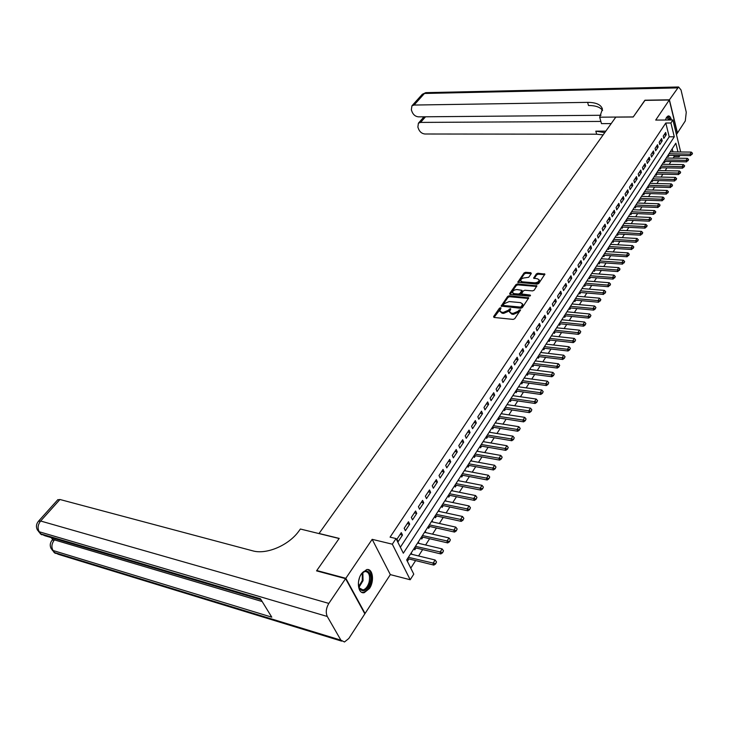 <?xml version="1.0" encoding="UTF-8"?>
<svg xmlns="http://www.w3.org/2000/svg" width="729" height="729" viewBox="0 0 729 729"><rect width="100%" height="100%" fill="white"/><g stroke="black" fill="none" stroke-linecap="round" stroke-linejoin="round"><path stroke-width="1.09" d="M500.568 307.72L499.456 308.194L493.615 316.559L494.107 317.461L513.125 319.402L514.738 318.71L520.597 309.898L519.03 310.089L518.283 311.183L513.143 313.388L511.558 313.233L509.535 311.912L510.747 308.941L510.309 308.659L508.441 310.217L503.329 312.413L501.762 312.258L499.775 310.964L501.005 308.002L500.568 307.72M500.686 308.668L494.025 317.452M520.287 310.563L518.629 312.14L518.283 311.183M510.437 309.615L508.796 311.174L508.441 310.217M671.4 119.984C670.68 117.087 669.596 115.756 668.147 115.975L666.588 117.269L665.413 120.021M361.511 573.65C356.171 581.095 358.13 594.335 364.272 592.65L369.448 588.503C374.697 581.049 372.774 567.955 366.605 569.613L361.511 573.65M531.313 273.521L530.794 272.701L525.591 272.3L524.051 272.965L517.781 282.232L537.164 284.155L538.74 283.481L544.928 274.122L537.902 273.238L536.353 273.904L533.637 278.132L537.437 278.779L539.15 279.845C538.941 281.64 537.446 282.633 534.658 282.825L522.31 281.822L520.643 280.783C520.861 278.997 522.347 278.004 525.108 277.804L528.707 277.293L531.313 273.521M400.358 547.233L669.213 136.797L665.805 123.019L670.908 122.991L672.903 119.975L680.686 151.996M317.06 571.007L316.787 570.534L339.204 538.403L319.056 533.473L615.805 117.123L633.209 116.995L644.801 100.383L669.295 99.991L655.708 120.075L672.903 119.975M316.787 570.534L345.819 578.307L365.065 613.49L390.334 574.616L410.208 579.755L392.32 544.189L396.038 538.567L403.328 553.202L674.279 136.806L670.908 122.991M390.334 574.616L372.173 539.332L345.819 578.307M372.173 539.332L392.32 544.189M665.805 123.019L390.07 537.155L396.038 538.567M509.225 295.783L507.648 296.457L501.151 306.071L520.706 308.294L522.31 307.602L528.725 297.888L509.225 295.783L509.562 296.73L507.995 297.405L501.68 306.462M509.662 293.577L515.922 284.611L517.481 283.936L536.899 285.896L534.147 290.215L532.571 290.898L524.889 290.242L523.322 290.917L521.426 293.951L530.065 295.054L530.521 295.345L529.327 296.138L510.163 294.443L509.662 293.577L509.954 294.407M676.439 134.537L677.332 133.17L669.295 99.991M364.573 613.344L365.065 613.49M668.037 155.268L668.375 156.589L669.167 155.35M664.046 161.455L664.383 162.777L665.185 161.528M660.009 167.706L660.346 169.028L661.157 167.77M655.927 174.021L656.273 175.343L657.084 174.085M676.075 179.853L676.612 178.605L674.58 180.992L651.817 180.428L652.154 181.731L652.974 180.455M671.992 186.369L672.539 185.111L670.498 187.508L647.644 186.87L647.99 188.182L648.819 186.906M667.873 192.948L668.42 191.681L666.37 194.096L643.434 193.376L643.789 194.707L644.618 193.413M639.169 199.965L639.533 201.304L640.372 200.001M659.49 206.343L660.055 205.049L657.977 207.492L634.886 206.608L635.241 207.965L636.08 206.653M630.521 213.36L630.895 214.7L631.751 213.378M626.12 220.167L626.503 221.516L627.359 220.176M621.682 227.056L622.065 228.396L622.931 227.047M617.181 234.009L617.572 235.358L618.447 234M612.642 241.044L613.034 242.393L613.918 241.026M608.041 248.161L608.442 249.509L609.335 248.133M603.393 255.36L603.803 256.708L604.696 255.323M598.7 262.631L599.11 263.989L600.013 262.586M593.944 269.994L594.363 271.352L595.274 269.94M589.141 277.439L589.561 278.797L590.481 277.366M584.275 284.966L584.704 286.324L585.633 284.884M579.355 292.575L579.792 293.942L580.731 292.493M574.379 300.284L574.826 301.642L575.764 300.184M569.349 308.075L569.796 309.442L570.752 307.966M564.255 315.967L564.711 317.334L565.668 315.839M559.097 323.94L559.562 325.307L560.537 323.813M553.885 332.014L554.359 333.39L555.334 331.877M548.609 340.188L549.092 341.564L550.076 340.033M543.269 348.462L543.752 349.829L544.745 348.289M537.865 356.827L538.357 358.203L539.36 356.645M532.389 365.302L532.89 366.678L533.901 365.111M526.848 373.877L527.359 375.253L528.379 373.667M521.244 382.561L521.764 383.937L522.793 382.342M515.567 391.345L516.096 392.721L517.134 391.118M509.817 400.248L510.355 401.624L511.403 400.002M504.003 409.261L504.541 410.637L505.598 408.996M498.107 418.382L498.654 419.767L499.729 418.109M492.139 427.622L492.695 429.007L493.779 427.331M486.088 436.99L486.662 438.366L487.747 436.68M479.964 446.467L480.548 447.852L481.641 446.148M473.768 456.072L474.351 457.457L475.463 455.734M467.48 465.804L468.073 467.189L469.194 465.448M461.111 475.663L461.721 477.048L462.851 475.29M454.659 485.651L455.279 487.036L456.418 485.259M448.125 495.775L448.745 497.16L449.902 495.365M441.501 506.026L442.138 507.411L443.305 505.607M434.785 516.424L435.432 517.809L436.607 515.977M427.978 526.967L428.634 528.352L429.828 526.502M425.235 531.222L425.891 532.607L424.542 532.298M421.08 537.647L421.745 539.032L422.948 537.164M418.929 543.406L417.608 543.023M414.09 548.481L414.765 549.857L415.977 547.971M401.296 532.635L396.931 539.25L398.143 541.683L402.499 535.068L401.296 532.635M408.495 521.745L404.185 528.261L405.379 530.694L409.671 524.169L408.495 521.745M415.594 510.993L411.347 517.426L412.514 519.859L416.751 513.426L415.594 510.993M422.592 500.395L418.41 506.737L419.558 509.17L423.731 502.828L422.592 500.395M429.499 489.943L425.372 496.194L426.501 498.627L430.62 492.376L429.499 489.943M436.316 479.627L432.242 485.796L433.354 488.23L437.418 482.06L436.316 479.627M443.032 469.449L439.013 475.536L440.106 477.969L444.116 471.882L443.032 469.449M449.665 459.416L445.701 465.421L446.777 467.854L450.732 461.849L449.665 459.416M456.208 449.511L452.29 455.434L453.356 457.867L457.256 451.934L456.208 449.511M462.669 439.733L458.805 445.583L459.844 448.016L463.699 442.166L462.669 439.733M469.039 430.092L465.23 435.86L466.25 438.293L470.059 432.516L469.039 430.092M475.326 420.569L471.563 426.265L472.574 428.688L476.329 422.993L475.326 420.569M481.532 411.165L477.823 416.797L478.816 419.221L482.516 413.598L481.532 411.165M487.665 401.889L483.992 407.447L484.976 409.871L488.63 404.313L487.665 401.889M493.715 392.731L490.088 398.216L491.054 400.64L494.663 395.154L493.715 392.731M499.684 383.691L496.112 389.104L497.06 391.528L500.623 386.115L499.684 383.691M505.58 374.761L502.053 380.11L502.983 382.525L506.509 377.185L505.58 374.761M511.403 365.949L507.922 371.225L508.842 373.64L512.314 368.364L511.403 365.949M517.153 357.246L513.717 362.45L514.619 364.864L518.055 359.652L517.153 357.246M522.839 348.644L519.44 353.793L520.324 356.199L523.723 351.059L522.839 348.644M528.443 340.151L525.09 345.236L525.964 347.642L529.318 342.557L528.443 340.151M533.992 331.759L530.676 336.78L531.532 339.195L534.84 334.164L533.992 331.759M539.46 323.476L536.189 328.433L537.036 330.838L540.307 325.881L539.46 323.476M544.873 315.293L541.629 320.186L542.467 322.592L545.702 317.689L544.873 315.293M550.213 307.201L547.014 312.039L547.844 314.436L551.033 309.597L550.213 307.201M555.489 299.209L552.336 303.993L553.147 306.39L556.3 301.606L555.489 299.209M560.71 291.308L557.585 296.038L558.387 298.434L561.503 293.705L560.71 291.308M565.868 283.508L562.779 288.183L563.563 290.57L566.643 285.896L565.868 283.508M570.962 275.799L567.909 280.41L568.684 282.797L571.727 278.177L570.962 275.799M575.992 268.172L572.976 272.737L573.741 275.115L576.748 270.55L575.992 268.172M580.967 260.636L577.988 265.146L578.744 267.525L581.715 263.014L580.967 260.636M585.888 253.191L582.945 257.647L583.692 260.025L586.626 255.56L585.888 253.191M590.754 245.828L587.838 250.238L588.576 252.608L591.483 248.197L590.754 245.828M595.557 238.547L592.686 242.903L593.406 245.272L596.276 240.916L595.557 238.547M600.313 231.357L597.47 235.658L598.181 238.028L601.015 233.717L600.313 231.357M605.015 224.24L602.2 228.496L602.901 230.856L605.708 226.601L605.015 224.24M609.663 217.206L606.883 221.416L607.567 223.776L610.346 219.557L609.663 217.206M614.255 210.244L611.503 214.408L612.187 216.768L614.93 212.595L614.255 210.244M618.803 203.364L616.078 207.483L616.752 209.834L619.468 205.715L618.803 203.364M623.295 196.566L620.607 200.639L621.263 202.981L623.951 198.908L623.295 196.566M627.742 189.832L625.081 193.859L625.728 196.201L628.389 192.174L627.742 189.832M632.134 183.179L629.501 187.162L630.148 189.494L632.772 185.512L632.134 183.179M636.49 176.591L633.884 180.537L634.512 182.87L637.119 178.924L636.49 176.591M640.791 170.085L638.212 173.985L638.841 176.309L641.411 172.409L640.791 170.085M645.047 163.642L642.495 167.497L643.115 169.821L645.657 165.957L645.047 163.642M649.257 157.264L646.732 161.082L647.343 163.396L649.858 159.578L649.257 157.264M653.421 150.958L650.924 154.73L651.526 157.045L654.013 153.263L653.421 150.958M657.54 144.716L655.079 148.452L655.672 150.757L658.132 147.021L657.54 144.716M661.622 138.537L659.18 142.237L659.763 144.542L662.205 140.843L661.622 138.537M663.818 138.392L666.233 134.728L665.659 132.432L663.244 136.086L663.818 138.392M410.773 568.137L415.612 560.583M418.564 555.963L422.656 549.575M425.599 544.982L429.609 538.713M432.525 534.147L436.471 527.996M439.368 523.468L443.232 517.426M446.112 512.934L449.902 507.001M452.764 502.536L456.491 496.713M459.325 492.275L462.979 486.562M465.804 482.151L469.394 476.547M472.201 472.164L475.718 466.66M478.506 462.314L481.96 456.91M484.73 452.581L488.129 447.278M490.881 442.977L494.207 437.774M496.941 433.5L500.222 428.388M502.937 424.141L506.145 419.12M508.851 414.901L512.004 409.971M514.683 405.78L517.781 400.932M520.451 396.767L523.495 392.011M526.147 387.874L529.136 383.199M531.769 379.089L534.703 374.496M537.319 370.405L540.207 365.903M542.804 361.839L545.638 357.41M548.226 353.365L551.015 349.018M553.584 344.999L556.318 340.725M558.87 336.734L561.558 332.533M564.1 328.569L566.734 324.441M569.267 320.496L571.855 316.45M574.37 312.522L576.912 308.54M579.409 304.64L581.915 300.731M584.394 296.849L586.854 293.012M589.324 289.158L591.738 285.376M594.19 281.54L596.568 277.831M599.01 274.022L601.343 270.377M603.767 266.586L606.063 262.996M608.478 259.232L610.729 255.706M613.125 251.961L615.34 248.498M617.727 244.771L619.905 241.363M622.274 237.663L624.416 234.319M626.776 230.628L628.881 227.339M631.232 223.675L633.291 220.45M635.624 216.795L637.656 213.624M639.98 209.998L641.976 206.881M644.29 203.273L646.249 200.202M648.546 196.611L650.478 193.595M652.765 190.032L654.66 187.061M656.929 183.517L658.797 180.601M661.057 177.074L662.889 174.204M665.14 170.695L666.935 167.88M669.176 164.38L670.944 161.619M673.168 158.138L674.125 156.653L673.815 155.405M672.949 151.914L672.193 148.844M406.992 559.462L407.684 560.838L408.914 558.933M411.876 554.332L411.265 552.855M418.965 543.342L418.291 541.957M432.716 521.991L432.078 520.624M439.432 511.494L438.822 510.172M446.066 501.133L445.483 499.857M452.609 490.918L452.062 489.678M459.07 480.83L458.541 479.636M465.439 470.879L464.947 469.731M471.736 461.065L471.262 459.953M477.951 451.379L477.495 450.294M484.083 441.81L483.655 440.763M490.143 432.37L489.733 431.358M496.121 423.048L495.729 422.064M502.026 413.844L501.652 412.896M507.858 404.759L507.502 403.839M513.617 395.783L513.28 394.89M519.312 386.926L518.984 386.06M524.926 378.169L524.616 377.34M530.484 369.53L530.183 368.719M535.97 360.992L535.678 360.208M541.383 352.554L541.118 351.797M546.741 344.225L546.477 343.487M552.035 335.987L551.78 335.276M557.257 327.859L557.02 327.157M562.423 319.812L562.205 319.147M567.536 311.875L567.317 311.219M572.584 304.02L572.374 303.392M577.568 296.266L577.377 295.646M582.507 288.593L582.316 288.001M587.383 281.011L587.2 280.437M592.203 273.512L592.03 272.956M596.969 266.103L596.805 265.566M601.68 258.777L601.525 258.257M606.346 251.532L606.191 251.031M610.948 244.37L610.811 243.887M615.513 237.289L615.376 236.816M620.014 230.282L619.887 229.826M679.938 155.477L679.146 156.717L678.845 155.468M674.125 156.653L679.146 156.717M677.988 151.969L675.838 143.194L406.682 559.936L413.771 574.151L410.208 579.755M669.213 136.797L674.279 136.806M411.94 554.231L410.582 553.903M402.499 535.068L400.066 534.503M409.671 524.169L407.256 523.622M416.751 513.426L414.336 512.897M423.731 502.828L421.326 502.317M430.62 492.376L428.224 491.875M437.418 482.06L435.022 481.577M444.116 471.882L441.738 471.426M450.732 461.849L448.353 461.402M457.256 451.934L454.887 451.515M463.699 442.166L461.329 441.756M470.059 432.516L467.699 432.124M476.329 422.993L473.978 422.61M482.516 413.598L480.174 413.225M488.63 404.313L486.298 403.966M494.663 395.154L492.339 394.817M500.623 386.115L498.299 385.787M506.509 377.185L504.195 376.875M512.314 368.364L510.008 368.063M518.055 359.652L515.749 359.37M523.723 351.059L521.426 350.786M529.318 342.557L527.031 342.302M534.84 334.164L532.562 333.918M540.307 325.881L538.029 325.644M545.702 317.689L543.433 317.461M551.033 309.597L548.773 309.378M556.3 301.606L554.049 301.396M561.503 293.705L559.261 293.505M566.643 285.896L564.41 285.713M571.727 278.177L569.495 278.004M576.748 270.55L574.525 270.386M581.715 263.014L579.5 262.859M586.626 255.56L584.421 255.423M591.483 248.197L589.278 248.06M596.276 240.916L594.08 240.789M601.015 233.717L598.828 233.599M605.708 226.601L603.53 226.491M610.346 219.557L608.168 219.456M614.93 212.595L612.761 212.504M619.468 205.715L617.308 205.633M623.951 198.908L621.801 198.835M628.389 192.174L626.238 192.101M632.772 185.512L630.64 185.448M637.119 178.924L634.986 178.869M641.411 172.409L639.278 172.363M645.657 165.957L643.534 165.92M649.858 159.578L647.744 159.551M654.013 153.263L651.908 153.245M658.132 147.021L656.027 147.003M662.205 140.843L660.11 140.834M666.233 134.728L664.146 134.728M499.875 311.237L502.117 313.215L501.762 312.258M508.796 311.174L503.684 313.37L502.117 313.215M509.635 312.176L511.904 314.19L511.558 313.233M518.629 312.14L513.498 314.345L511.904 314.19M528.543 298.453L509.562 296.73M503.329 304.877L503.675 305.497L520.296 307.073L521.408 306.59L522.556 303.938L520.515 302.626L509.179 301.569L504.113 303.747L503.329 304.877M522.811 304.649L522.529 306.408L520.634 308.03L504.021 306.444M510.072 294.425L516.26 285.558L515.922 284.611M536.708 286.461L517.818 284.884L516.26 285.558M521.454 294.024L522.401 295.309L530.056 295.983M516.998 289.559C514.209 289.759 512.706 290.771 512.487 292.593L514.155 293.65L518.501 294.033L520.078 293.359L521.964 290.333L516.998 289.559M512.56 292.794L514.492 294.607L514.155 293.65M522.283 291.208L520.415 294.316L518.838 294.99L514.492 294.607M520.706 280.966L522.647 282.77L522.31 281.822M539.414 280.619L539.478 280.793C539.269 282.588 537.774 283.59 534.995 283.781L522.647 282.77M544.727 274.696L538.23 274.186L536.681 274.86L534.166 278.514M531.222 273.657L525.919 273.247L524.379 273.913L518.31 282.606M407.547 558.596L433.846 565.093L433.017 563.371L435.131 560L410.518 554.004M435.605 563.918L436.516 561.95L435.605 563.918L433.846 565.093M408.386 557.302L435.459 563.626M435.131 560L436.516 561.95M360.29 575.819L360.837 574.853C365.685 566.415 373.057 572.739 370.068 582.562C366.833 590.7 363.297 592.723 359.433 588.631L358.376 583.136M358.641 586.426L359.233 587.893L363.006 589.943C365.721 589.15 367.744 586.59 369.074 582.28C370.368 575.309 368.965 571.718 364.883 571.5L362.131 573.094M358.622 581.077L359.506 577.732M361.693 592.312L363.343 592.322C366.714 591.328 369.229 588.157 370.879 582.817C372.373 575.846 371.298 571.418 367.644 569.531M670.589 119.993L668.01 116.011M669.277 119.993L666.898 117.642L666.115 118.107C667.7 116.303 669.012 116.932 670.051 119.993M51.249 537.638L52.661 539.56M345.582 578.653L316.55 570.871L339.131 538.512L300.384 529.026L299.072 530.83C289.048 545.201 266.477 554.924 252.662 550.823L59.96 499.502L40.642 521.016L328.834 603.412L345.582 578.653L364.837 613.836L348.799 638.504L344.471 641.994L340.899 640.162L327.275 616.47L39.284 531.778L40.833 533.883L260.444 598.728L271.78 617.171L53.071 550.513L54.584 552.564L340.899 640.162M328.834 603.412C326.073 608.159 325.553 612.506 327.275 616.47M57.691 499.866L59.96 499.502M644.965 100.383L633.255 116.932L599.685 117.187L602.427 109.031C600.988 104.611 596.049 102.397 587.601 102.37L414.063 105.049L411.921 105.833L411.347 109.86L412.222 112.184C413.58 115.036 415.667 116.594 418.51 116.85L601.024 115.273M611.194 123.584L601.489 123.629L599.685 117.187M669.413 99.818L677.451 132.988L685.287 120.941L686.262 112.248L681.023 89.959L678.581 86.979L669.413 99.818L644.919 100.21M600.869 121.424L420.597 122.408L418.41 123.192L417.872 127.092L418.728 129.37C420.059 132.177 422.137 133.717 424.961 133.999L596.686 134.209L603.138 134.892M604.778 132.587L595.812 131.156L605.808 131.147M602.591 110.48C600.313 107.154 595.611 105.495 588.503 105.514L587.601 102.37M423.913 116.986L423.476 117.442M414.619 547.652L440.835 553.931L440.024 552.208L442.111 548.891L417.571 543.087M442.594 552.755L443.496 550.805L442.594 552.755L440.835 553.931M415.466 546.34L442.457 552.473M442.111 548.891L443.496 550.805M421.59 536.854L447.734 542.923L446.932 541.2L448.991 537.929L424.524 532.316M449.483 541.747L450.376 539.824L449.483 541.747L447.734 542.923M422.446 535.533L449.346 541.465M448.991 537.929L450.376 539.824M428.47 526.201L454.541 532.07L453.748 530.347L455.78 527.122L431.386 521.691M456.281 530.894L457.156 528.99L456.281 530.894L454.541 532.07M429.335 524.862L456.144 530.612M455.78 527.122L457.156 528.99M435.259 515.695L461.247 521.372L460.473 519.64L462.468 516.46L438.156 511.211M462.979 520.187L463.844 518.31L462.979 520.187L461.247 521.372M436.133 514.346L462.851 519.905M462.468 516.46L463.844 518.31M441.956 505.325L467.863 510.81L467.107 509.079L469.075 505.944L444.827 500.878M469.594 509.635L470.451 507.767L469.594 509.635L467.863 510.81M442.84 503.958L469.467 509.343M469.075 505.944L470.451 507.767M448.563 495.091L474.397 500.395L473.65 498.663L475.59 495.565L451.415 490.672M476.11 499.21L476.957 497.378L476.11 499.21L474.397 500.395M449.447 493.715L475.991 498.928M475.59 495.565L476.957 497.378M455.087 484.995L480.839 490.116L480.101 488.394L482.015 485.332L457.921 480.611M482.552 488.94L483.382 487.118L482.552 488.94L480.839 490.116M455.98 483.609L482.425 488.649M482.015 485.332L483.382 487.118M461.521 475.035L487.191 479.974L486.471 478.251L488.357 475.235L464.337 470.67M488.895 478.798L489.724 477.003L488.895 478.798L487.191 479.974M462.423 473.64L488.776 478.506M488.357 475.235L489.724 477.003M467.872 465.202L493.46 469.968L492.749 468.246L494.617 465.266L470.67 460.874M495.164 468.793L495.975 467.016L495.164 468.793L493.46 469.968M468.774 463.799L495.046 468.501M494.617 465.266L495.975 467.016M474.132 455.497L499.647 460.099L498.946 458.368L500.796 455.434L476.921 451.196M501.342 458.915L502.153 457.156L501.342 458.915L499.647 460.099M475.053 454.085L501.224 458.632M500.796 455.434L502.153 457.156M480.32 445.92L505.762 450.349L505.069 448.627L506.892 445.729L483.09 441.637M507.448 449.173L508.241 447.433L507.448 449.173L505.762 450.349M481.24 444.49L507.329 448.882M506.892 445.729L508.241 447.433M486.434 436.461L511.785 440.735L511.111 439.004L512.906 436.142L489.177 432.206M513.471 439.551L514.255 437.828L513.471 439.551L511.785 440.735M487.355 435.022L513.353 439.268M512.906 436.142L514.255 437.828M492.458 427.121L517.736 431.24L517.071 429.518L518.848 426.693L495.191 422.902M519.413 430.055L520.187 428.36L519.413 430.055L517.736 431.24M493.396 425.681L519.303 429.773M518.848 426.693L520.187 428.36M498.417 417.908L523.613 421.863L522.957 420.141L524.707 417.353L501.124 413.707M525.281 420.688L526.046 419.002L525.281 420.688L523.613 421.863M499.356 416.45L525.172 420.396M524.707 417.353L526.046 419.002M504.295 408.805L529.418 412.614L528.762 410.892L530.493 408.14L506.992 404.631M531.077 411.429L531.833 409.762L531.077 411.429L529.418 412.614M505.243 407.338L530.967 411.147M530.493 408.14L531.833 409.762M510.1 399.811L535.141 403.474L534.503 401.752L536.207 399.036L512.779 395.665M536.799 402.299L537.546 400.649L536.799 402.299L535.141 403.474M511.047 398.344L536.69 402.007M536.207 399.036L537.546 400.649M515.831 390.935L540.79 394.453L540.171 392.731L541.857 390.051L518.501 386.807M542.449 393.277L543.178 391.646L542.449 393.277L540.79 394.453M516.788 389.459L542.34 392.986M541.857 390.051L543.178 391.646M521.499 382.169L546.376 385.541L545.757 383.828L547.424 381.176L524.142 378.069M548.026 384.365L548.755 382.752L548.026 384.365L546.376 385.541M522.456 380.684L547.916 384.083M547.424 381.176L548.755 382.752M527.094 373.503L551.889 376.747L551.288 375.025L552.928 372.41L529.719 369.43M553.53 375.563L554.25 373.968L553.53 375.563L551.889 376.747M528.06 372.009L553.429 375.28M552.928 372.41L554.25 373.968M532.617 364.947L557.339 368.054L556.737 366.341L558.368 363.753L535.232 360.901M558.97 366.878L559.681 365.302L558.97 366.878L557.339 368.054M533.592 363.452L558.87 366.596M558.368 363.753L559.681 365.302M538.075 356.499L562.715 359.47L562.132 357.757L563.736 355.205L540.681 352.471M564.346 358.294L565.048 356.727L564.346 358.294L562.715 359.47M539.05 354.987L564.246 358.012M563.736 355.205L565.048 356.727M543.469 348.143L568.037 350.995L567.454 349.282L569.039 346.758L546.057 344.143M569.659 349.82L570.351 348.271L569.659 349.82L568.037 350.995M544.445 346.63L569.559 349.528M569.039 346.758L570.351 348.271M548.8 339.896L573.286 342.612L572.712 340.908L574.279 338.411L551.37 335.914M574.899 341.445L575.582 339.905L574.899 341.445L573.286 342.612M549.784 338.374L574.807 341.154M574.279 338.411L575.582 339.905M554.067 331.741L578.471 334.338L577.906 332.634L579.455 330.173L556.619 327.786M580.084 333.171L580.758 331.649L580.084 333.171L578.471 334.338M555.051 330.219L579.983 332.88M579.455 330.173L580.758 331.649M559.271 323.685L583.592 326.164L583.036 324.46L584.567 322.027L561.804 319.758M585.196 324.988L585.87 323.494L585.196 324.988L583.592 326.164M560.255 322.154L585.105 324.706M584.567 322.027L585.87 323.494M564.41 315.721L588.658 318.081L588.112 316.386L589.624 313.98L566.934 311.812M590.253 316.915L590.918 315.429L590.253 316.915L588.658 318.081M565.403 314.19L590.162 316.632M589.624 313.98L590.918 315.429M569.495 307.857L593.661 310.098L593.124 308.403L594.618 306.025L572.001 303.966M595.256 308.932L595.912 307.456L595.256 308.932L593.661 310.098M570.488 306.317L595.165 308.649M594.618 306.025L595.912 307.456M574.516 300.075L598.609 302.216L598.081 300.512L599.548 298.161L577.013 296.211M600.195 301.041L600.842 299.583L598.609 302.216M575.518 298.535L600.104 300.758M599.548 298.161L600.842 299.583M579.482 292.393L603.494 294.416L602.974 292.721L604.432 290.397L581.961 288.547M605.07 293.249L605.717 291.8L603.494 294.416M580.484 290.835L604.988 292.967M604.432 290.397L605.717 291.8M584.394 284.793L608.323 286.707L607.813 285.012L609.253 282.724L586.854 280.966M609.9 285.54L610.528 284.11L608.323 286.707M585.396 283.235L609.818 285.258M609.253 282.724L610.528 284.11M589.242 277.275L613.098 279.089L612.597 277.403L614.018 275.134L591.693 273.475M614.665 277.922L615.294 276.51L613.098 279.089M590.253 275.717L614.583 277.64M614.018 275.134L615.294 276.51M594.035 269.848L617.818 271.562L617.317 269.867L618.73 267.625L596.477 266.076M619.386 270.395L620.005 268.992L617.818 271.562M595.046 268.281L619.295 270.113M618.73 267.625L620.005 268.992M598.782 262.504L622.484 264.117L621.992 262.431L623.386 260.217L601.206 258.749M624.042 262.95L624.653 261.565L622.484 264.117M599.794 260.936L623.96 262.677M623.386 260.217L624.653 261.565M603.475 255.241L627.095 256.754L626.612 255.068L627.988 252.881L605.881 251.505M628.653 255.597L629.255 254.221L627.095 256.754M604.487 253.674L628.571 255.314M627.988 252.881L629.255 254.221M608.104 248.06L631.66 249.482L631.177 247.796L632.544 245.627L610.51 244.352M633.2 248.325L633.802 246.958L631.66 249.482M609.125 246.484L633.127 248.042M632.544 245.627L633.802 246.958M612.697 240.962L636.171 242.283L635.697 240.606L637.046 238.465L615.085 237.271M637.711 241.126L638.303 239.777L636.171 242.283M613.718 239.385L637.629 240.843M637.046 238.465L638.303 239.777M617.226 233.936L640.627 235.166L640.162 233.49L641.493 231.375L619.604 230.264M642.158 234.018L642.75 232.679L640.627 235.166M618.256 232.36L642.085 233.736M641.493 231.375L642.75 232.679M621.719 226.992L645.037 228.131L644.582 226.464L645.894 224.368L624.079 223.338M646.568 226.983L647.142 225.653L645.037 228.131M622.739 225.407L646.486 226.701M645.894 224.368L647.142 225.653M626.156 220.122L649.393 221.179L648.947 219.502L650.25 217.433L628.498 216.486M650.924 220.021L651.498 218.709L649.393 221.179M627.177 218.536L650.842 219.748M650.25 217.433L651.498 218.709M630.539 213.333L653.713 214.299L653.266 212.631L654.551 210.581L632.872 209.715M655.225 213.141L655.799 211.838L653.713 214.299M631.569 211.738L655.152 212.868M654.551 210.581L655.799 211.838M657.977 207.492L657.54 205.824L658.816 203.801L637.21 203.008M635.916 205.013L659.417 206.061M658.816 203.801L660.055 205.049M639.178 199.956L662.196 200.757L661.768 199.09L663.026 197.085L641.484 196.383M663.7 199.609L664.256 198.324L662.196 200.757M640.208 198.361L663.636 199.336M663.026 197.085L664.256 198.324M666.37 194.096L665.941 192.438L667.19 190.451L645.721 189.822M644.454 191.782L667.8 192.675M667.19 190.451L668.42 191.681M670.498 187.508L670.079 185.849L671.309 183.89L649.913 183.334M648.664 185.275L671.928 186.086M671.309 183.89L672.539 185.111M674.58 180.992L674.17 179.334L675.391 177.393L654.059 176.91M652.819 178.833L676.011 179.571M675.391 177.393L676.612 178.605M655.936 174.058L678.626 174.541L678.216 172.891L679.428 170.969L658.169 170.559M680.111 173.402L680.649 172.162L678.626 174.541M656.938 172.454L680.048 173.128M679.428 170.969L680.649 172.162M660.018 167.752L682.626 168.162L682.226 166.513L683.419 164.617L662.224 164.271M684.103 167.023L684.631 165.802L682.626 168.162M661.012 166.148L684.039 166.75M683.419 164.617L684.631 165.802M664.064 161.419L686.581 161.847L686.189 160.207L687.365 158.321L666.242 158.047M688.058 160.717L688.577 159.496L686.581 161.847M665.048 159.906L687.994 160.435M687.365 158.321L688.577 159.496M668.056 155.341L690.5 155.605L690.108 153.965L691.274 152.097L670.224 151.887M691.967 154.466L692.486 153.263L690.5 155.605M669.031 153.728L691.903 154.193M691.274 152.097L692.486 153.263M499.812 309.142L499.456 308.194M519.376 311.046L519.03 310.089M509.544 310.089L509.188 309.132M503.684 313.37L503.329 312.413M513.498 314.345L513.143 313.388M493.943 317.434L493.615 316.559M528.425 298.434L528.088 297.478M501.588 306.444L501.27 305.597M507.995 297.405L507.648 296.457M520.634 308.03L520.296 307.073M521.754 307.556L521.408 306.59M522.529 306.408L522.192 305.451M517.818 284.884L517.481 283.936M536.59 286.451L536.252 285.495M522.401 295.309L522.064 294.352M530.329 295.792L530.065 295.054M518.838 294.99L518.501 294.033M520.415 294.316L520.078 293.359M522.192 291.737L521.855 290.789M534.995 283.781L534.658 282.825M534.02 278.478L533.746 277.694M536.681 274.86L536.353 273.904M538.23 274.186L537.902 273.238M544.609 274.678L544.281 273.721M518.173 282.579L517.891 281.786M524.379 273.913L524.051 272.965M525.919 273.247L525.591 272.3M531.122 273.648L530.794 272.701M362.86 572.465L363.033 580.676L358.969 587.346M358.704 586.645L362.295 580.466L362.295 572.948M55.331 538.84L54.411 539.888L262.176 601.543M53.591 538.512L52.351 539.916C50.009 542.713 49.636 545.675 51.24 548.782L53.071 550.513C51.167 547.169 51.613 543.624 54.411 539.888L52.142 540.153M341.637 641.128L58.493 554.377L54.584 552.564L52.215 550.113M57.919 499.602L38.619 521.071C36.204 523.896 35.821 526.903 37.461 530.074L39.284 531.778C37.334 528.352 37.78 524.771 40.642 521.016L38.409 521.308M261.028 599.685L44.952 535.769L40.833 533.883L38.427 531.377M595.812 131.156L596.686 134.209M677.469 87.908L424.46 93.467L414.063 105.049M425.526 116.795L420.597 122.408M421.973 94.642L426.41 92.638M503.593 306.162L503.265 305.269M522.903 304.904L522.556 303.938M522.301 291.281L521.964 290.333M539.478 280.793L539.15 279.845M359.233 587.893L359.433 588.631M360.235 589.187L363.006 589.943M53.846 552.236L55.368 553.402M40.086 533.555L41.681 534.776M423.749 117.123L418.41 123.192M678.581 86.979L425.791 92.656L422.319 94.269L411.921 105.833M422.811 116.813L423.175 117.779"/></g></svg>
